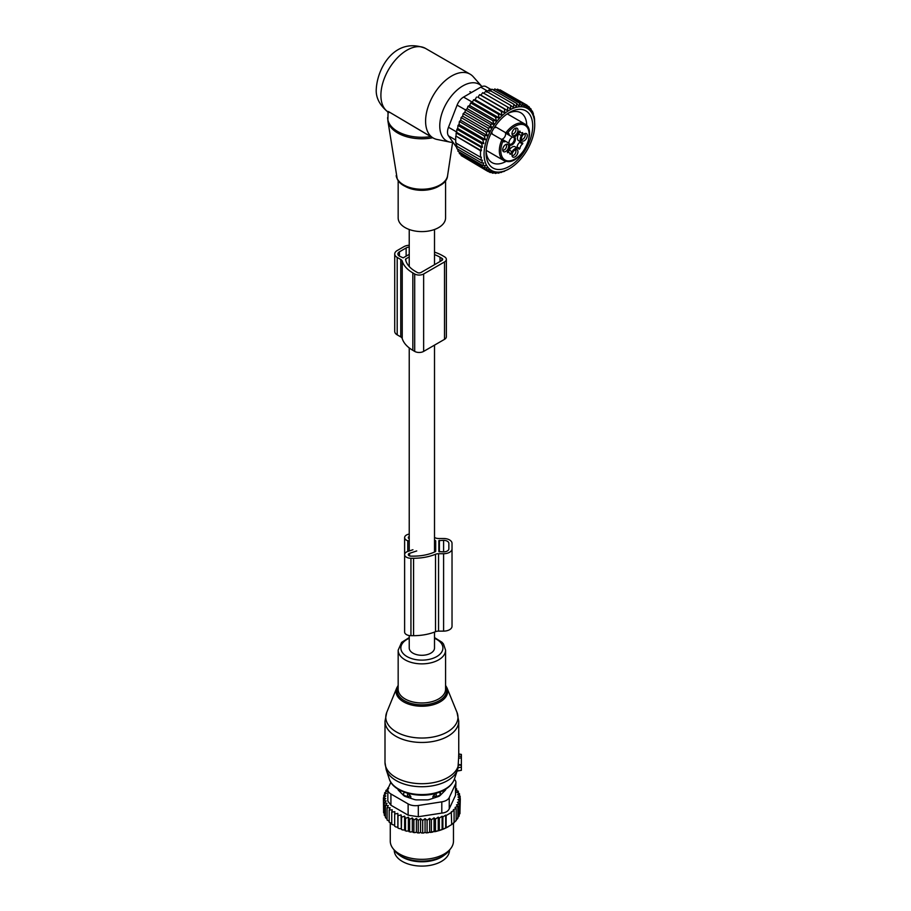 <?xml version="1.0" encoding="UTF-8"?>
<svg xmlns="http://www.w3.org/2000/svg" width="911" height="911" viewBox="0 0 911 911"><rect width="100%" height="100%" fill="white"/><g stroke="black" fill="none" stroke-linecap="round" stroke-linejoin="round"><path stroke-width="1.37" d="M458.745 754.217L461.376 754.41L461.376 757.895L458.609 758.18L457.937 768.303M457.151 770.911L461.376 770.33L461.376 757.895M458.711 754.217L458.609 758.18M461.376 764.773L458.597 764.659M403.334 795.189L403.391 793.902A4.213 2.437 0 0 0 407.536 796.282L410.793 796.316L407.57 792.957M410.793 798.332L410.793 796.316M400.293 790.406A21.591 12.469 0 0 0 400.806 792.65M442.94 792.65A21.591 12.469 0 0 0 443.452 790.406M432.953 798.332L432.953 796.316L436.175 792.957M440.412 795.189L440.241 791.853M436.21 797.25L436.21 796.282A4.213 2.437 0 0 0 440.355 793.902L440.412 792.012M436.175 793.242L436.21 796.282L432.953 796.316M399.303 855.053A27.649 15.965 0 0 0 414.084 861.146A27.649 15.965 0 0 0 444.443 855.053M394.224 850.088L394.224 850.134A27.649 15.965 0 0 0 414.084 865.45A27.649 15.965 0 0 0 449.522 850.134L449.522 850.088M459.964 811.507L460.317 798.765L457.937 799.642L459.964 801.316L459.964 813.58L458.7 815.163M428.352 832.688A37.397 21.591 180 0 1 426.143 832.87L438.544 830.752L445.684 828.042L451.708 824.569L451.275 811.906L454.088 810.426L454.088 822.69L451.275 824.819M434.057 831.379L434.057 817.862L431.37 819.809L429.65 818.363L427.088 820.299L425.061 818.625L422.681 820.492L420.552 818.67L420.552 832.29L421.702 833.018A37.397 21.591 180 0 0 423.774 832.984L425.061 832.244L426.143 832.87M420.552 832.29L419.299 832.961A37.397 21.591 180 0 1 417.409 832.859L416.395 832.073L415.029 832.654A37.397 21.591 180 0 1 413.173 832.426L412.33 831.572L410.85 832.05A37.397 21.591 180 0 1 409.05 831.709L408.379 830.798L406.818 831.185A37.397 21.591 180 0 1 405.099 830.718L404.609 829.773L402.981 830.058A37.397 21.591 180 0 1 401.364 829.477L401.614 817.167L404.609 816.154L405.497 818.385L405.497 830.65L406.818 831.185M388.382 787.708L387.608 788.22L388.69 788.527L385.9 790.452L387.3 790.862L384.613 792.821L386.332 793.356L383.782 795.28L385.808 795.963L383.429 797.831L385.717 798.571L383.588 800.393L386.116 800.963L384.26 802.91L386.981 803.308L385.433 805.381L388.314 805.586L387.084 807.75L390.079 807.761L389.191 809.993L392.277 809.811L391.741 812.088L394.862 811.69L394.679 814.001L397.811 813.398L397.993 815.698L401.068 814.889L401.364 829.477M401.068 828.509L399.394 828.68A37.397 21.591 180 0 1 397.902 827.997L397.993 815.698M397.811 813.398L397.902 827.997M397.811 827.017L396.103 827.074A37.397 21.591 180 0 1 395.192 826.55M394.679 825.309L391.741 824.353L391.741 812.088M391.741 823.373L389.191 822.257L389.191 809.993M387.084 807.75L387.084 820.014L389.191 821.232M385.433 805.381L385.433 817.645L387.084 818.909M448.611 826.516A37.397 21.591 180 0 1 448.314 826.687A37.397 21.591 180 0 1 438.544 830.752M437.417 831.06A37.397 21.591 180 0 1 434.649 831.72M432.896 832.05A37.397 21.591 180 0 1 432.406 832.142A37.397 21.591 180 0 1 430.504 832.438M423.774 832.984L421.702 833.018M422.681 820.492L422.681 832.756M420.552 818.67L418.251 820.401L418.251 832.665L419.299 832.961M417.409 832.859L418.251 832.665M416.395 832.073L416.395 818.442L418.251 820.401M416.395 818.442L413.879 820.014L413.879 832.278L415.029 832.654M413.173 832.426L413.879 832.278M412.33 831.572L412.33 817.941L413.879 820.014M412.33 817.941L409.608 819.342L409.608 831.606L410.85 832.05M408.379 830.798L408.379 817.178L409.608 819.342M408.379 817.178L405.497 818.385M404.609 816.154L404.609 829.773M402.981 830.058L401.614 829.431M399.394 828.68L397.993 827.962M394.679 814.001L394.679 826.266L396.103 827.074M385.501 816.45L384.26 815.174L384.26 802.91M384.738 814.001L383.588 812.658L383.588 800.393M383.588 810.323L383.429 797.831M459.964 801.316L457.413 802.329L459.133 803.787L459.133 816.051L457.607 817.782M459.133 803.787L456.445 804.948L457.846 806.144L457.846 818.408L455.887 820.401M457.846 806.144L455.056 807.442L456.138 808.376L456.138 820.64L453.336 823.1M454.088 810.426L453.336 809.765L456.138 808.376M451.708 812.305L446.128 815.527L446.128 827.792M445.684 828.042L445.684 815.14L442.871 816.894L442.871 829.158M442.12 829.568L442.12 816.245L439.33 818.078L439.33 830.342M441.801 801.851A10.533 6.081 180 0 0 449.248 797.558L455.546 783.984L455.546 795.235L449.248 808.797C448.087 811.291 445.604 812.726 441.801 813.102L418.297 816.734L418.297 805.495L441.801 801.851L441.801 813.102M408.128 803.912L408.128 815.163L390.921 805.233L387.835 801.099L387.835 789.689A10.533 6.081 0 0 0 390.921 793.982L408.128 803.912A10.533 6.081 0 0 0 418.297 805.495M390.876 782.321L388.2 788.106A10.533 6.081 0 0 0 387.835 789.689M450.717 848.551L448.781 851.056A29.471 17.013 180 0 1 430.174 860.439A29.471 17.013 180 0 1 394.964 851.056L393.017 848.551A31.6 18.243 0 0 0 430.766 858.606A31.6 18.243 0 0 0 450.717 848.551A31.6 18.243 0 0 0 453.473 841.104L453.473 823.18M397.913 789.04A5.272 3.04 0 0 0 398.608 790.463L403.619 795.474A5.272 3.04 0 0 0 405.554 796.59L414.232 799.482A5.272 3.04 0 0 0 416.862 799.881L426.883 799.881A5.272 3.04 0 0 0 429.514 799.482L438.191 796.59A5.272 3.04 0 0 0 440.127 795.474L445.137 790.463A5.272 3.04 0 0 0 445.832 789.04M408.128 815.163L418.297 816.734M390.272 823.032L390.272 841.104A31.6 18.243 0 0 0 393.017 848.551M454.361 779.247A10.533 6.081 180 0 1 455.91 782.412A10.533 6.081 180 0 1 455.546 783.984M455.546 795.235L455.91 782.412M442.12 816.245L442.871 816.894M387.608 788.22L387.608 789.256M401.068 814.889L401.614 817.167M427.088 820.299L427.088 832.563M429.65 818.363L429.65 831.937M431.37 819.809L431.37 832.073M434.057 817.862L435.469 819.069L435.469 831.333M435.469 819.069L438.248 817.144L438.248 830.581M438.248 817.144L439.33 818.078M460.317 798.765L458.017 797.034L460.157 796.214L460.157 798.64M455.91 788.584L456.662 788.846L455.432 790.008L458.313 791.215L456.764 792.285L459.486 793.686L457.629 794.643L460.157 796.214M459.486 793.686L459.486 795.793M458.313 791.215L458.313 793.082M456.662 788.846L456.662 790.52M385.9 790.452L385.9 791.875M384.613 792.821L384.613 794.654M383.782 795.28L383.782 797.558M425.061 818.625L425.061 832.244M434.513 537.558A38.194 22.046 0 0 1 435.526 537.957A5.272 3.04 0 0 0 438.555 538.503L443.6 538.503A8.427 4.862 0 0 1 452.027 543.377L452.027 626.267A8.427 4.862 0 0 1 443.6 631.129L443.6 553.717A8.427 4.862 0 0 0 452.027 548.843M443.6 631.129L438.555 631.129L438.555 553.717L443.6 553.717M435.31 540.519A1.059 0.604 0 0 1 435.697 540.997L435.697 551.223A1.059 0.604 0 0 1 435.31 551.702L435.31 540.519A34.504 19.917 0 0 0 434.513 540.166M409.233 536.442A2.631 1.526 0 0 0 408.31 537.592A2.631 1.526 0 0 0 409.233 538.754M416.737 550.939L409.62 553.307A2.631 1.526 0 0 0 408.31 554.628A2.631 1.526 0 0 0 410.941 556.143L413.571 556.143A34.504 19.917 0 0 0 435.31 551.702M438.851 540.633L438.851 551.588L443.6 551.884A5.272 3.04 0 0 0 448.861 548.843L448.861 543.377A5.272 3.04 0 0 0 443.6 540.337L438.851 540.633M438.555 631.129A5.272 3.04 0 0 0 435.526 631.676L435.526 554.264A5.272 3.04 0 0 1 438.555 553.717M412.934 549.743L407.775 551.462A6.32 3.644 0 0 0 404.621 554.628L404.621 632.04A6.32 3.644 0 0 0 410.941 635.684L413.571 635.684A38.194 22.046 0 0 0 435.526 631.676M413.571 635.684L413.571 558.272A38.194 22.046 0 0 0 435.526 554.264M413.571 558.272L410.941 558.272A6.32 3.644 0 0 1 404.621 554.628L404.621 537.592A6.32 3.644 0 0 0 407.775 540.758L409.233 541.236M409.233 534.085A6.32 3.644 0 0 0 404.621 537.592M448.861 548.843L448.861 543.377M445.57 180.435L445.57 217.911A23.697 13.688 180 0 1 425.243 231.462A23.697 13.688 180 0 1 399.132 221.772A23.697 13.688 180 0 1 398.164 217.911L398.164 180.435M453.029 142.332A32.637 18.846 -60 0 1 449.909 142.082A32.637 18.846 -60 0 1 439.762 125.866A32.637 18.846 -60 0 1 456.081 90.975A32.637 18.846 -60 0 1 481.953 86.568L473.264 76.763A36.873 21.283 -60 0 0 470.099 74.167L425.414 48.363A36.873 21.283 -60 0 0 396.991 58.236A36.873 21.283 -60 0 0 380.9 95.348A36.873 21.283 -60 0 0 387.334 111.427L387.209 111.393C379.295 104.64 375.651 97.135 376.277 88.891C377.598 66.685 395.784 36.668 425.414 48.363M449.909 142.082L437.064 139.463A36.873 21.283 -60 0 1 433.237 138.028A36.873 21.283 -60 0 1 425.596 121.152A36.873 21.283 -60 0 1 441.687 84.04A36.873 21.283 -60 0 1 470.099 74.167M389.02 112.543L388.052 112.622L387.334 111.427L388.416 111.529L427.806 134.896M388.052 112.622L387.881 120.799A34.117 19.7 -0 0 0 389.134 124.636A34.117 19.7 180 0 0 432.771 137.755M387.63 111.962L387.209 111.393M388.416 111.529L433.237 138.028M516.423 128.041A4.225 2.437 -60 0 1 517.607 132.038A4.225 2.437 -60 0 1 513.553 135.75A4.225 2.437 -60 0 1 512.198 134.737A4.225 2.437 -60 0 1 512.87 130.683A4.225 2.437 -60 0 1 516.047 128.064A4.225 2.437 -60 0 1 516.423 128.041M515.159 128.36A3.166 1.822 -60 0 1 515.262 128.405A3.166 1.822 -60 0 1 515.467 131.662A3.166 1.822 -60 0 1 512.608 134.031A3.166 1.822 -60 0 1 512.107 133.883A3.166 1.822 -60 0 1 512.005 133.815M516.503 147.582L517.129 146.956A4.213 2.437 120 0 1 519.794 142.355L520.01 141.49L522.812 143.107L521.399 142.298A5.796 3.348 -60 0 1 521.399 135.602L522.584 132.562A4.213 2.437 -60 0 1 520.785 132.619A4.213 2.437 -60 0 1 519.919 131.036L517.881 133.575A5.796 3.348 -60 0 1 512.084 136.912L509.454 135.397A15.806 9.121 -60 0 1 509.181 135.227L507.233 133.712A3.951 2.277 -60 0 0 506.869 133.405A1.059 0.865 -60 0 0 508.133 132.915A4.999 2.892 -60 0 1 509.181 135.227M522.812 143.107L522.584 143.972A4.213 2.437 -60 0 0 519.919 148.573L519.293 149.199L517.881 148.391A5.796 3.348 -60 0 0 512.084 151.727L510.046 154.266A4.213 2.437 -60 0 0 509.192 152.684A4.213 2.437 -60 0 0 507.393 152.741L508.577 149.7A5.796 3.348 -60 0 0 508.577 143.004L505.935 141.49A15.806 9.121 -60 0 0 505.651 141.33A4.999 2.892 -60 0 1 503.134 141.592L501.915 139.668L491.052 133.393M526.922 137.413A4.225 2.437 -60 0 1 524.098 140.829A4.225 2.437 -60 0 1 521.502 140.112A4.225 2.437 -60 0 1 521.673 137.14A4.225 2.437 -60 0 1 525.362 133.439A4.225 2.437 -60 0 1 526.922 137.413M513.553 157.261A4.225 2.437 -60 0 1 512.198 156.248A4.225 2.437 -60 0 1 512.87 152.183A4.225 2.437 -60 0 1 516.047 149.563A4.225 2.437 -60 0 1 516.423 149.552A4.225 2.437 -60 0 1 517.607 153.538A4.225 2.437 -60 0 1 513.553 157.261M503.054 147.889A4.225 2.437 -60 0 1 506.744 144.189A4.225 2.437 -60 0 1 508.292 148.163A4.225 2.437 -60 0 1 505.468 151.59A4.225 2.437 -60 0 1 502.883 150.873A4.225 2.437 -60 0 1 503.054 147.889M502.792 141.387A20.019 11.558 -60 0 0 508.201 160.905A20.019 11.558 -60 0 0 527.412 143.312A20.019 11.558 -60 0 0 521.775 124.386A20.019 11.558 -60 0 0 507.803 132.721L505.867 132.824L506.869 133.405L495.003 126.549L505.867 132.824A21.067 12.162 -60 0 1 521.388 122.996A21.067 12.162 -60 0 1 524.782 123.976L507.256 113.852M503.134 141.592A1.059 0.865 -60 0 0 502.918 140.248L501.915 139.668A21.067 12.162 -60 0 0 503.703 160.473L507.404 161.532C521.889 163.524 537.638 129.749 524.782 123.976M505.776 141.399L503.145 139.873A15.806 9.121 120 0 0 501.323 139.224L505.651 141.33M515.091 146.773L517.881 148.391L515.091 146.773A5.796 3.348 120 0 0 509.295 150.121L508.156 152.091M519.748 132.015L518.61 133.985A5.796 3.348 120 0 0 518.61 140.681L520.01 141.49M509.295 135.306L512.084 136.912L509.295 135.306A5.796 3.348 -60 0 1 509.295 135.306L506.664 133.78A15.806 9.121 120 0 1 505.184 132.528L507.233 133.712M524.474 133.735A3.166 1.822 -60 0 1 524.577 133.78A3.166 1.822 -60 0 1 524.952 136.627A3.166 1.822 -60 0 1 521.411 139.258A3.166 1.822 -60 0 1 521.32 139.189M515.159 149.859A3.166 1.822 -60 0 1 515.262 149.916A3.166 1.822 -60 0 1 515.467 153.162A3.166 1.822 -60 0 1 512.608 155.53A3.166 1.822 -60 0 1 512.107 155.382A3.166 1.822 -60 0 1 512.005 155.326M505.844 144.485A3.166 1.822 -60 0 1 505.947 144.542A3.166 1.822 -60 0 1 506.334 147.377A3.166 1.822 -60 0 1 502.792 150.008A3.166 1.822 -60 0 1 502.69 149.951M501.323 139.224A3.951 2.277 120 0 0 501.984 139.201A3.951 2.277 120 0 0 504.819 136.775A3.951 2.277 120 0 0 505.503 133.108A3.951 2.277 120 0 0 505.184 132.528M509.704 144.838A4.555 2.631 120 0 0 510.65 145.202A4.555 2.631 120 0 0 514.863 141.581A4.555 2.631 120 0 0 514.248 136.98M512.586 137.117A4.555 2.631 120 0 0 508.987 143.334M509.5 144.12A4.008 2.312 120 0 0 510.16 144.314A4.008 2.312 120 0 0 513.804 141.285A4.008 2.312 120 0 0 513.508 137.162M489.503 131.617L487.909 127.95L463.141 113.647L462.708 116.152L461.103 117.565L485.882 131.867L489.503 131.617L462.708 116.152M487.909 127.95L491.735 127.699L490.209 124.169L494.001 124.215L492.726 120.571L496.472 120.935L495.447 117.212L499.114 117.906L498.328 114.126L501.881 115.15L501.323 111.37L504.751 112.725L504.409 108.967L507.678 110.641L507.541 106.951L510.615 108.944L510.661 105.357L513.542 107.646L513.747 104.196L516.412 106.769L516.742 103.49L519.179 106.314L519.623 103.25L521.821 106.302L522.345 103.467L524.292 106.735L524.873 104.15L526.558 107.589L527.162 105.289L528.756 108.956L529.2 106.86L530.657 110.664L530.919 108.819L529.69 108.113M463.073 156.669L487.909 171.416L489.503 169.583L485.882 169.833L487.351 167.726L484.162 167.875L485.426 165.506L482.762 165.574L483.775 162.955L481.68 162.978L482.409 160.177L480.928 160.188L481.372 157.193L480.496 157.193L480.496 150.736L481.372 150.736L480.928 147.24L482.409 147.229L481.68 143.574L483.775 143.551L482.762 139.736L485.426 139.668L484.162 135.819L487.351 135.671L485.882 131.867M534.723 124.807A35.814 20.68 120 0 1 509.397 168.672A35.814 20.68 120 0 1 487.169 166.28A35.814 20.68 -60 0 1 497.258 120.776A35.814 20.68 -60 0 1 531.625 112.577A35.814 20.68 120 0 1 534.723 124.807L534.529 119.478M531.557 110.686L532.32 111.119L532.183 112.668L530.919 108.819M491.735 127.699L464.917 112.212L463.141 113.647M529.2 106.86L527.401 105.824M527.162 105.289L502.2 91.066M524.873 104.15L500.093 89.847L499.399 90.223M522.345 103.467L497.565 89.164L496.461 89.882M519.623 103.25L494.855 88.948L493.42 90.03M516.742 103.49L491.974 89.187L489.594 91.282M513.747 104.196L488.968 89.893L486.725 92.159M510.661 105.357L485.893 91.054L483.798 93.457M507.541 106.951L482.762 92.649L480.86 95.165L479.641 94.664L504.409 108.967M507.678 110.641L480.86 95.165M504.751 112.725L477.933 97.238L501.323 111.37M501.881 115.15L475.064 99.675L473.549 99.823L498.328 114.126M499.114 117.906L472.297 102.419L470.668 102.909L495.447 117.212M496.472 120.935L469.655 105.46L467.958 106.268L492.726 120.571M494.001 124.215L467.184 108.739L465.43 109.867L490.209 124.169M487.351 135.671L460.715 120.298L459.383 121.516L484.162 135.819M485.426 139.668L459.042 124.431L457.982 125.433L482.762 139.736M483.775 143.551L457.709 128.497L456.901 129.271L481.68 143.574M482.409 147.229L456.707 132.391L456.16 132.938L480.928 147.24M481.372 150.736L456.035 136.115L480.496 150.736M455.716 136.434L455.716 142.89L480.496 157.193M456.035 142.571L456.16 145.885L480.928 160.188M456.707 145.339L456.901 148.675L481.68 162.978M457.8 149.199L457.982 151.272L482.762 165.574M459.212 151.989L459.383 153.572L484.162 167.875M460.977 154.494L461.103 155.53L485.882 169.833M533.96 116.414L532.981 113.476M534.142 116.517L534.586 119.512M504.159 171.2L507.484 169.719M504.409 171.348L500.834 172.213M497.554 172.76L498.328 173.204L501.881 171.792L501.323 172.498M494.343 172.817L495.447 173.454L499.114 172.247L498.328 173.204M491.223 172.361L492.726 173.227L496.472 172.259L495.447 173.454M488.182 171.382L490.209 172.543L494.001 171.826L492.726 173.227M490.209 172.543L491.735 170.972L487.909 171.416M456.844 147.753L448.497 135.876A10.533 6.081 -60 0 1 448.497 127.278L457.106 105.107A10.533 6.081 -60 0 1 463.551 97.078L480.757 87.149A10.533 6.081 -60 0 1 486.018 86.625L491.371 89.722M532.32 111.119L533.39 113.716M507.86 113.454A28.765 16.603 -60 0 1 520.796 112.793A28.765 16.603 -60 0 1 526.752 125.593M506.106 161.372A28.765 16.603 -60 0 1 492.042 162.614A28.765 16.603 -60 0 1 486.132 151.078M488.934 138.335A32.978 19.04 120 0 0 486.087 152.889A32.978 19.04 120 0 0 503.635 168.842A32.978 19.04 120 0 0 529.86 140.522A32.978 19.04 120 0 0 509.397 112.508A32.978 19.04 120 0 0 488.934 138.335M456.035 136.115L456.16 132.938M456.707 132.391L456.901 129.271M457.709 128.497L457.982 125.433M459.042 124.431L459.383 121.516M460.715 120.298L461.103 117.565M464.917 112.212L465.43 109.867L457.106 105.107M467.184 108.739L467.958 106.268M469.655 105.46L470.668 102.909M472.297 102.419L473.549 99.823M475.064 99.675L476.555 97.067M477.933 97.238L479.641 94.664M394.725 253.987L394.725 331.399A8.427 4.862 -0 0 0 397.196 334.849L400.76 336.899A5.272 3.04 -0 0 1 402.229 338.528L402.229 261.115A5.272 3.04 -0 0 0 400.76 259.487L397.196 257.426A8.427 4.862 -0 0 1 394.725 253.987A8.427 4.862 -0 0 1 397.196 250.548L403.903 246.676A8.427 4.862 -0 0 1 409.233 245.264M402.229 338.528A38.194 22.046 -0 0 0 412.842 350.325L414.699 351.407A6.32 3.644 -0 0 0 423.638 351.407L423.638 273.983A6.32 3.644 -0 0 1 414.699 273.983L412.842 272.913A38.194 22.046 -0 0 1 402.229 261.115M446.356 259.362L446.356 336.774A6.32 3.644 -0 0 1 444.5 339.359L444.5 261.947A6.32 3.644 -0 0 0 446.356 259.362A6.32 3.644 -0 0 0 444.5 256.788L442.644 255.706A38.194 22.046 -0 0 0 434.513 252.131M405.828 260.66L405.828 258.895A1.059 0.604 -0 0 0 405.532 259.384A34.504 19.917 -0 0 0 415.45 271.41L417.306 272.48A2.631 1.526 -0 0 0 421.03 272.48L441.892 260.444A2.631 1.526 -0 0 0 442.666 259.362A2.631 1.526 -0 0 0 441.892 258.291L440.036 257.209A34.504 19.917 -0 0 0 434.513 254.624M405.828 258.895L409.233 256.936M409.233 247.097A5.272 3.04 -0 0 0 406.135 247.963L399.428 251.835A5.272 3.04 -0 0 0 397.891 253.987A5.272 3.04 -0 0 0 399.428 256.139L403.163 257.859L409.233 254.351M444.5 261.947L423.638 273.983M444.5 339.359L423.638 351.407M434.513 632.075L434.513 647.994A12.64 7.299 180 0 1 426.712 654.736A12.64 7.299 180 0 1 412.934 653.153A12.64 7.299 180 0 1 409.233 647.994L409.233 635.548M439.182 735.484A36.098 20.839 0 0 0 457.003 712.402L458.745 721.182A36.873 21.283 0 0 1 439.546 739.857A36.873 21.283 0 0 1 385 721.182L386.742 712.402A36.098 20.839 0 0 0 399.986 733.765A36.098 20.839 0 0 0 439.182 735.484M457.003 712.402L446.994 687.907A25.815 14.906 180 0 1 434.251 704.419A25.815 14.906 180 0 1 406.226 703.19A25.815 14.906 180 0 1 396.752 687.907L386.742 712.402M398.164 686.302A24.791 14.314 0 0 0 406.192 701.595A24.791 14.314 0 0 0 433.761 703.076A24.791 14.314 0 0 0 445.57 686.302M385 721.182L385 762.416A36.873 21.283 0 0 0 439.546 781.103A36.873 21.283 0 0 0 458.609 764.215M409.233 637.586L401.614 642.38L398.164 650.181L398.164 689.285A23.697 13.688 0 0 0 433.237 701.288A23.697 13.688 0 0 0 445.57 689.285L445.57 650.181L443.486 643.997L442.029 642.278L434.513 637.586M385 762.416L386.196 769.727A36.338 20.976 0 0 0 439.296 784.166A36.338 20.976 0 0 0 457.55 769.727L458.108 767.757M398.164 650.181A23.697 13.688 0 0 0 433.237 662.183A23.697 13.688 0 0 0 445.57 650.181M409.233 638.292A21.033 12.139 0 0 0 404.199 654.565A21.033 12.139 0 0 0 431.951 658.653A21.033 12.139 0 0 0 434.513 638.292M389.316 779.053A33.16 19.142 0 0 0 437.77 792.228A33.16 19.142 0 0 0 454.43 779.053C452.015 785.384 446.322 789.996 437.337 792.889C418.969 799.061 393.153 792.319 389.316 779.053L386.196 769.727M461.376 767.176L458.131 767.7M461.376 765.365L458.552 764.955M461.376 756.426L458.711 756.039M407.57 793.242L407.536 797.25M403.391 795.246L403.391 793.902A4.213 3.439 -1.7 0 1 404.757 792.331M438.988 792.331A4.213 3.439 -178.3 0 1 440.355 793.902L440.355 795.246M449.248 797.558L449.248 808.797M390.921 793.982L390.921 805.233M409.62 555.938L409.62 553.307M410.941 635.684L410.941 558.272M407.775 551.462L407.775 540.758M443.6 551.884L443.6 540.337M439.387 551.884L439.387 540.337M396.16 175.641A25.815 14.906 -0 0 0 397.105 178.545A25.815 14.906 180 0 0 424.424 189.181A25.815 14.906 180 0 0 447.586 175.641C446.492 192.255 403.812 194.715 397.207 178.852L387.881 120.799M440.935 184.762A23.697 13.688 180 0 1 402.81 184.762M430.766 136.604A34.242 19.769 180 0 1 389.02 123.087A34.242 19.769 180 0 1 387.63 117.519M507.097 161.441A21.067 12.162 -60 0 1 503.703 160.473L486.178 150.349M509.955 153.743L510.684 154.164M512.084 151.727L509.295 150.121M517.129 146.956L519.919 148.573M519.794 142.355L522.584 143.972M518.61 133.985L521.399 135.602M522.812 133.165L522.071 132.744M495.652 126.925A21.067 12.162 -60 0 1 495.311 127.677M492.179 133.108A21.067 12.162 -60 0 1 491.701 133.769M448.497 135.876L455.682 140.021M463.551 97.078L472.41 102.191M480.757 87.149L487.715 91.168M448.497 127.278L456.73 132.027M400.76 336.899L400.76 259.487M397.196 334.849L397.196 257.426M412.842 350.325L412.842 272.913M414.699 351.407L414.699 273.983M441.892 260.444L441.892 258.291M440.036 261.514L440.036 257.209M399.428 256.139L399.428 251.835M406.135 256.139L406.135 247.963M446.994 687.907L445.57 685.391M398.164 685.391L396.752 687.907M454.43 779.053L457.55 769.727M461.376 770.33L457.094 771.082M458.745 755.128L458.745 721.182M461.376 754.41L458.745 753.944M448.314 826.687L448.918 826.345M447.586 175.641L452.608 142.344M507.438 151.67L509.192 152.684M519.019 131.605L520.785 132.619M471.397 92.546L469.917 91.692M509.397 168.672L507.541 169.742M409.233 229.492L409.233 266.513M409.233 347.911L409.233 550.984M434.513 229.492L434.513 264.702M434.513 345.121L434.513 552.055"/></g></svg>
